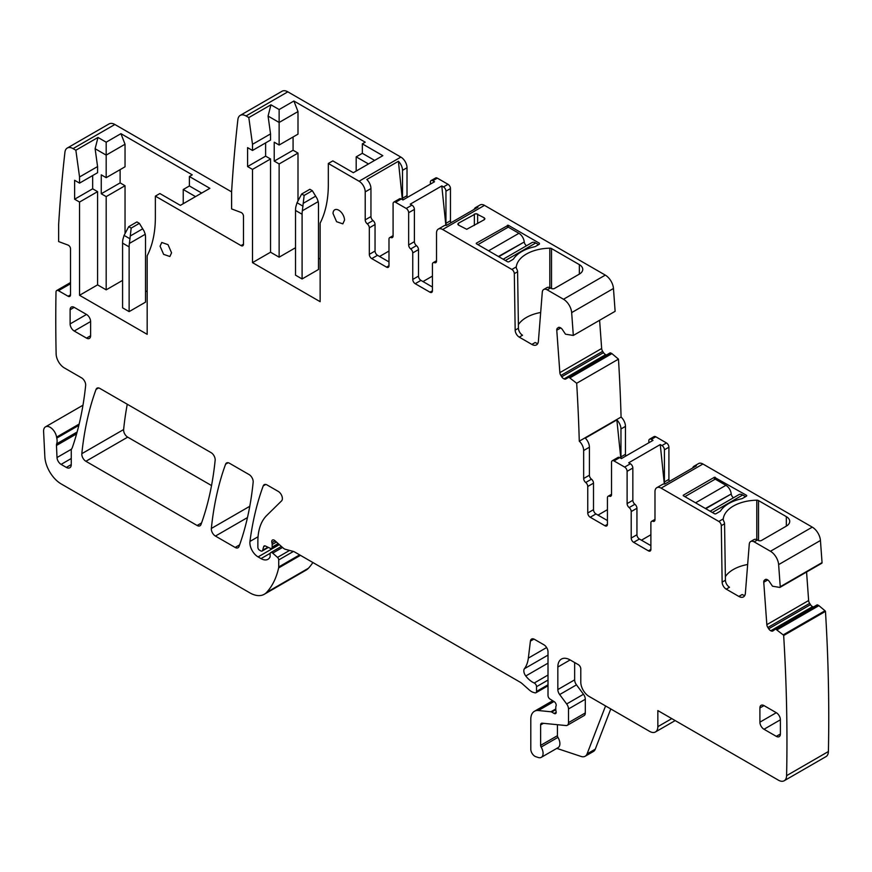 <?xml version="1.0" encoding="UTF-8"?>
<svg xmlns="http://www.w3.org/2000/svg" width="872" height="872" viewBox="0 0 872 872"><rect width="100%" height="100%" fill="white"/><g stroke="black" fill="none" stroke-linecap="round" stroke-linejoin="round"><path stroke-width="1.31" d="M694.079 466.171L698.581 463.566A8.698 5.025 -120 0 1 702.93 464.002L661.129 488.135A8.698 5.025 -120 0 0 656.779 487.71L662.513 484.396A8.698 5.025 -120 0 1 664.824 484.047L696.379 465.833A8.698 5.025 -120 0 0 694.079 466.171A8.698 5.025 -120 0 0 692.619 468.002M664.322 483.993L660.257 444.567L628.701 462.792L630.391 463.762L624.646 467.076A3.477 2.006 -120 0 1 627.11 471.338L632.843 468.024A3.477 2.006 -120 0 0 630.391 463.762M654.948 520.137L652.932 521.303A3.477 2.006 60 0 0 651.602 521.325A3.477 2.006 60 0 0 650.883 522.917L650.883 549.425A3.477 2.006 60 0 1 650.163 551.017A3.477 2.006 60 0 1 648.419 550.842L633.661 542.33A3.477 2.006 60 0 1 631.208 538.068L636.942 534.754L636.942 508.256A3.477 2.006 -120 0 0 634.892 504.267A3.477 2.006 -120 0 1 632.843 500.288L632.843 468.024M636.942 534.754A3.477 2.006 -120 0 0 639.405 539.016L650.883 545.643M660.257 444.567L661.946 445.548A3.477 2.006 -120 0 1 664.409 449.799L664.409 481.987A3.477 2.006 -120 0 0 664.911 484.004M656.779 487.71A8.698 5.025 -120 0 0 654.981 491.688L654.981 519.69A3.477 2.006 -120 0 1 654.262 521.282A3.477 2.006 -120 0 1 652.932 521.303M631.208 538.068L631.208 511.559L636.942 508.256M632.843 500.288L627.11 503.602A3.477 2.006 -120 0 0 629.159 507.58A3.477 2.006 60 0 1 631.208 511.559M627.11 503.602L627.11 471.338M648.833 442.769L648.833 440.807A3.477 2.006 -120 0 1 649.553 439.216A3.477 2.006 -120 0 1 651.286 439.39L652.986 440.371L621.42 458.585L619.73 457.615A3.477 2.006 60 0 0 617.997 457.44L612.253 460.754A3.477 2.006 60 0 1 613.997 460.928L624.646 467.076M651.286 439.39L655.798 436.785L666.459 442.943A3.477 2.006 -120 0 1 668.911 447.205L668.911 479.382A3.477 2.006 60 0 0 669.413 481.399M650.883 534.754L641.454 540.193M661.129 488.135L718.833 521.456A3.477 2.006 -120 0 1 721.297 525.663L722.136 582.125A5.799 3.346 -120 0 0 726.234 589.145L738.846 596.426A9.276 5.352 -120 0 0 743.478 596.884A9.276 5.352 -120 0 0 745.375 593.287L749.266 544.204A6.954 4.011 -120 0 1 750.683 541.512A6.954 4.011 -120 0 1 754.16 541.85L770.467 551.268A11.598 6.693 -120 0 1 778.631 564.62L780.244 586.747A1.155 0.665 -120 0 1 779.742 587.412L772.483 586.202L769.453 581.7A4.055 2.344 -120 0 0 767.36 579.727L767.066 579.586A4.055 2.344 -120 0 0 765.289 579.52A4.055 2.344 -120 0 0 765.126 579.64L764.417 580.196A4.055 2.344 -120 0 0 763.752 582.234L766.837 624.657A4.055 2.344 -120 0 0 767.851 627.491L809.652 603.359A4.055 2.344 -120 0 1 808.638 600.525L766.837 624.657M723.193 519.723L723.259 518.905A34.782 20.078 180 0 1 756.787 500.19A2.322 1.341 180 0 1 758.509 500.583L786.337 516.649A11.598 6.693 180 0 1 789.727 521.38A11.598 6.693 180 0 1 786.337 526.121L761.539 540.433A2.322 1.341 180 0 1 758.259 540.433L757.441 539.953A6.954 4.011 -120 0 0 753.964 539.615L750.683 541.512M702.93 464.002L812.279 527.135L770.467 551.268M683.256 495.231L714.408 477.257L746.378 495.231A1.155 0.665 180 0 1 746.378 496.179L742.682 498.315A4.055 2.344 180 0 1 741.276 498.839A35.937 20.743 180 0 0 720.654 510.752A4.055 2.344 180 0 1 719.738 511.559L716.043 513.695A1.155 0.665 180 0 1 714.408 513.695L683.256 495.71M806.567 572.021L808.638 600.525M810.491 604.656L768.69 628.799A4.055 2.344 -120 0 0 770.783 630.761L812.584 606.629A4.055 2.344 -120 0 1 810.491 604.656L809.652 603.359M812.584 606.629L812.878 606.77A4.055 2.344 -120 0 0 813.489 606.977M553.982 701.524L538.384 710.527A17.386 10.039 -120 0 0 534.394 711.301A17.386 10.039 -120 0 0 530.797 719.258L530.797 749.19A5.799 3.346 -120 0 0 535.746 756.678L538.22 757.496A8.698 5.025 -120 0 0 541.283 757.343L558.091 747.642A8.698 5.025 -120 0 0 557.949 737.363A2.322 1.341 -120 0 1 557.437 735.685L540.629 745.386L540.629 724.937A3.477 2.006 -120 0 1 541.349 723.346A3.477 2.006 -120 0 1 542.144 723.193L565.972 725.548A5.799 3.346 -120 0 0 567.301 725.297L584.098 715.596A5.799 3.346 -120 0 0 585.308 712.936L585.308 699.257A5.799 3.346 -120 0 0 583.477 694.265L576.479 684.858A5.799 3.346 -120 0 1 574.648 679.855L557.84 689.556L557.84 667.026A17.386 10.039 -120 0 1 561.448 659.068A17.386 10.039 -120 0 1 570.135 659.93L578.332 664.66A3.477 2.006 60 0 1 580.796 668.922L580.796 682.177A11.598 6.693 -120 0 0 588.992 696.368L649.651 731.39A11.598 6.693 -120 0 0 655.45 731.968A11.598 6.693 -120 0 0 657.848 726.659L657.848 710.571L778.402 780.168A11.598 6.693 -120 0 0 784.201 780.745A11.598 6.693 -120 0 0 786.599 775.666A1751.063 1010.975 -120 0 0 783.666 635.514A1.155 0.665 -120 0 0 783.198 634.892L775.59 629.017L817.391 604.885L775.361 628.995M817.391 604.885L818.797 605.549L776.985 629.682M784.201 780.745L826.002 756.613A11.598 6.693 -120 0 0 828.4 751.522A1751.063 1010.975 -120 0 0 825.468 611.381A1.155 0.665 -120 0 0 824.999 610.76L818.797 605.549M79.145 424.086L56.582 437.112A9.276 5.352 -120 0 0 52.048 428.73A9.276 5.352 -120 0 0 45.508 426.844A9.276 5.352 -120 0 0 43.6 431.542L44.843 456.677A23.184 13.385 -120 0 0 61.214 483.949L249.795 592.829A28.983 16.732 -120 0 0 264.292 594.257L306.094 570.125A28.983 16.732 -120 0 0 308.416 568.261A110.123 63.58 -120 0 0 312.874 562.516M231.603 191.884L114.864 124.489A11.598 6.693 -120 0 0 109.076 123.911L67.264 148.044A11.598 6.693 -120 0 0 64.931 152.229A1729.59 998.582 -120 0 0 58.642 224.409L58.642 241.577L68.125 245.119A2.899 1.679 -120 0 1 70.523 248.836L70.523 294.812L68.071 296.24A3.477 2.006 -120 0 0 69.804 296.404A3.477 2.006 -120 0 0 70.523 294.812M407.398 197.399A3.477 2.006 -120 0 1 407.017 195.666L407.017 167.74A8.698 5.025 -120 0 0 400.869 157.091L287.825 91.833A11.598 6.693 -120 0 0 282.027 91.255L240.225 115.387A11.598 6.693 -120 0 0 237.882 119.573A1729.59 998.582 -120 0 0 231.603 191.753L231.603 208.92L241.075 212.463A2.899 1.679 -120 0 1 243.484 216.18L243.484 244.171A3.477 2.006 60 0 1 242.765 245.762A3.477 2.006 60 0 1 241.021 245.599L243.484 244.171M432.839 180.755L437.341 178.15A3.477 2.006 -120 0 0 435.608 177.986L431.095 180.58A3.477 2.006 60 0 1 432.839 180.755L434.529 181.736L402.973 199.95L401.284 198.98A3.477 2.006 60 0 0 399.54 198.805L393.806 202.119A3.477 2.006 60 0 1 395.539 202.293L406.199 208.441A3.477 2.006 -120 0 1 408.652 212.703L414.396 209.389A3.477 2.006 -120 0 0 411.933 205.127L406.199 208.441M437.341 178.15L448.001 184.308A3.477 2.006 -120 0 1 450.464 188.57L450.464 220.747A3.477 2.006 -120 0 0 450.966 222.763M558.941 327.327L558.145 327.621A4.055 2.344 -120 0 1 558.309 327.512A4.055 2.344 -120 0 1 560.097 327.578L560.38 327.719A4.055 2.344 -120 0 1 562.473 329.692L565.503 334.194L573.318 335.448L615.12 311.315L613.463 288.479A11.598 6.693 -120 0 0 605.299 275.116L484.483 205.367A8.698 5.025 -120 0 0 480.134 204.931L475.622 207.536A8.698 5.025 -120 0 0 474.172 209.367M599.609 320.264L601.658 348.506A4.055 2.344 -120 0 0 602.672 351.34L603.522 352.648A4.055 2.344 -120 0 0 605.615 354.621L605.898 354.751A4.055 2.344 -120 0 0 606.509 354.969M587.761 486.478L593.505 483.164L593.505 509.673L587.761 512.987L587.761 486.478A3.477 2.006 -120 0 0 585.712 482.499A3.477 2.006 60 0 1 583.662 478.51L583.662 450.519A8.698 5.025 60 0 0 579.281 441.178A1751.063 1010.975 -120 0 0 579.27 440.872A1751.063 1010.975 -120 0 0 576.675 383.266L568.609 377.009L610.422 352.877L566.037 378.851A4.055 2.344 -120 0 1 565.874 378.96A4.055 2.344 -120 0 1 564.097 378.895L605.615 354.621M610.422 352.877L611.817 353.542L570.016 377.674M625.845 456.034A3.477 2.006 -120 0 1 625.464 454.301L625.464 426.375A8.698 5.025 -120 0 0 621.082 417.045A1750.769 1010.812 -120 0 0 621.071 416.74A1751.063 1010.975 -120 0 0 618.477 359.133L611.817 353.542M655.798 436.785A3.477 2.006 -120 0 0 654.054 436.621L649.553 439.216M821.555 563.268A1.155 0.665 -120 0 0 822.045 562.604L820.443 540.487A11.598 6.693 -120 0 0 812.279 527.135M127.268 404.248A405.731 234.252 -120 0 0 123.628 429.547A5.799 3.346 -120 0 0 127.704 437.145L211.536 485.551M611.534 494.293L608.155 496.244A3.477 2.006 -120 0 1 609.484 496.223A3.477 2.006 60 0 0 610.814 496.201A3.477 2.006 60 0 0 611.534 494.609L611.534 462.345A3.477 2.006 60 0 1 612.253 460.754M583.662 478.51L589.407 475.207L589.407 447.205A8.698 5.025 -120 0 0 585.297 438.136L616.853 419.912A8.698 5.025 -120 0 1 620.962 428.98L625.464 426.375M589.407 475.207A3.477 2.006 -120 0 0 591.456 479.186L585.712 482.499M593.505 483.164A3.477 2.006 -120 0 0 591.456 479.186M593.505 509.673A3.477 2.006 -120 0 0 595.958 513.935L607.435 520.551M625.464 454.301L620.962 456.906A3.477 2.006 -120 0 0 621.289 458.509M620.962 456.906L620.962 428.98M620.809 458.236L616.853 419.912M120.936 133.667L125.034 144.229L106.188 155.118L106.188 142.19L120.936 133.667L192.254 174.847L189.388 176.504L209.88 188.33L180.362 205.367L159.87 193.54L155.369 196.135L155.369 217.128A127.519 73.619 -120 0 1 147.172 255.769L147.172 334.336L79.548 295.292L97.577 284.872L106.188 289.842L122.581 280.381M145.526 290.79L147.172 291.738M79.548 295.292L79.548 202.053L97.577 191.644L97.577 284.872M97.577 191.644L92.661 188.81L74.621 199.219L79.548 202.053M79.548 183.12L97.577 172.71L97.577 166.563L79.548 176.972L79.548 183.12L74.621 180.286L74.621 199.219M92.661 175.555L92.661 188.81M97.577 166.563L95.113 148.731L97.991 137.46L75.853 150.235L79.548 176.972M155.369 196.135L241.021 245.599M114.864 124.489L73.063 148.621L75.853 150.235M106.188 142.19L97.991 137.46M73.063 148.621A11.598 6.693 -120 0 0 67.264 148.044M68.071 296.24L58.468 290.692L70.523 283.727M77.118 432.022L56.669 443.826A5.799 3.346 -120 0 0 56.462 445.483L57.007 457.538A5.799 3.346 -120 0 0 61.095 464.384L66.337 467.414A6.954 4.011 -120 0 0 69.814 467.752A6.954 4.011 -120 0 0 71.264 464.569L71.264 450.661A5.799 3.346 -120 0 1 71.776 448.655A11.598 6.693 -120 0 0 72.398 447.38A421.961 243.626 -120 0 0 85.652 385.478A5.799 3.346 -120 0 0 81.587 377.87L64.332 367.908A11.598 6.693 -120 0 1 56.135 353.934A1729.59 998.582 -120 0 1 56.124 353.705A1729.59 998.582 -120 0 1 56.004 292.055A3.477 2.006 60 0 1 56.724 290.518A3.477 2.006 60 0 1 58.468 290.692M56.582 437.112A11.598 6.693 -120 0 0 56.767 438.104A11.598 6.693 -120 0 1 56.669 443.826M264.292 594.257A28.983 16.732 -120 0 0 266.614 592.393A110.123 63.58 -120 0 0 278.626 567.944A5.799 3.346 -120 0 0 278.735 566.953L278.735 559.922A2.322 1.341 -120 0 0 277.514 557.393L272.707 553.131A2.899 1.679 -120 0 0 270.723 552.597A2.899 1.679 -120 0 0 270.124 553.927L270.124 556.292A2.899 1.679 -120 0 1 269.939 557.175A13.908 8.033 -120 0 1 267.966 559.29A13.908 8.033 -120 0 1 261.011 558.603L258.079 556.903A11.598 6.693 -120 0 1 249.959 541.436A405.731 234.252 -120 0 1 263.213 485.9A5.799 3.346 -120 0 1 264.194 484.679A5.799 3.346 -120 0 1 267.083 484.963L278.277 491.427A5.799 3.346 -120 0 1 281.939 496.146A5.799 3.346 -120 0 1 281.58 500.877L266.712 515.494A63.754 36.809 -120 0 0 257.872 541.349L257.872 547.322A2.322 1.341 -120 0 0 259.507 550.167L260.717 550.853A2.899 1.679 -120 0 0 262.167 551.006A2.899 1.679 -120 0 0 262.701 550.243L263.638 546.722A2.899 1.679 -120 0 1 264.172 545.97A2.899 1.679 -120 0 1 265.437 546.025L270.309 548.335A2.899 1.679 -120 0 0 271.574 548.39A2.899 1.679 -120 0 0 272.173 547.06L272.173 544.477A5.799 3.346 -120 0 0 271.922 542.678A3.477 2.006 -120 0 1 272.489 540.019A3.477 2.006 -120 0 1 274.865 540.651L283.247 548.085A5.799 3.346 -120 0 0 285.362 549.306L293.504 551.486A5.799 3.346 -120 0 1 294.562 551.943L520.115 682.166A11.598 6.693 -120 0 1 522.23 683.713L529.326 690.003A11.598 6.693 -120 0 0 533.566 692.444L535.016 692.837A2.899 1.679 -120 0 0 535.931 692.75A2.899 1.679 -120 0 0 536.531 691.431L536.531 686.689A2.899 1.679 -120 0 0 534.231 683.016A18.552 10.704 -120 0 1 525.772 675.985A5.799 3.346 -120 0 1 524.421 668.715A40.57 23.424 -120 0 0 528.345 658.109L530.416 641.116A5.799 3.346 -120 0 1 531.582 639.056A5.799 3.346 -120 0 1 534.482 639.35L543.91 644.789A5.799 3.346 -120 0 1 548.008 651.885L548.008 695.518A2.899 1.679 -120 0 0 549.97 699.028L554.232 701.688A2.899 1.679 -120 0 1 556.063 705.949A5.799 3.346 -120 0 0 555.791 707.497L555.791 709.492A5.799 3.346 -120 0 0 556.063 711.345A2.899 1.679 -120 0 1 555.606 713.601A2.899 1.679 -120 0 1 554.156 713.46L551.693 712.043A2.899 1.679 -120 0 0 550.908 711.77L538.384 710.527M610.771 708.947L595.282 749.157A11.598 6.693 -120 0 1 593.374 751.511L585.177 756.242A11.598 6.693 -120 0 1 581.079 756.449L556.805 748.383M541.283 757.343A8.698 5.025 -120 0 0 541.141 747.064A2.322 1.341 -120 0 1 540.629 745.386M557.437 735.685L557.437 724.708M567.301 725.297A5.799 3.346 -120 0 0 568.5 722.637L568.5 708.958A5.799 3.346 -120 0 0 566.669 703.966L559.671 694.559A5.799 3.346 -120 0 1 557.84 689.556M574.648 679.855L574.648 662.535M825.468 611.381L783.666 635.514M775.59 629.017L773.017 630.859A4.055 2.344 -120 0 1 772.854 630.968A4.055 2.344 -120 0 1 771.066 630.903L770.783 630.761M768.69 628.799L767.851 627.491M738.846 596.426L742.127 594.53A9.276 5.352 -120 0 0 744.819 595.413M747.653 564.5A34.782 20.078 0 0 0 725.362 576.664M723.193 519.767L723.869 521.434A3.477 2.006 -120 0 1 724.567 523.767L725.417 580.24A5.799 3.346 -120 0 0 729.515 587.248L726.234 589.145M608.155 496.244A3.477 2.006 -120 0 0 607.435 497.836L607.435 524.345L604.972 525.762A3.477 2.006 -120 0 0 606.716 525.936A3.477 2.006 -120 0 0 607.435 524.345M604.972 525.762L590.224 517.249L595.958 513.935M587.761 512.987A3.477 2.006 -120 0 0 590.224 517.249M579.281 441.178L621.082 417.045M618.477 359.133L576.675 383.266M568.609 377.009L610.16 352.866M603.522 352.648L561.71 376.78A4.055 2.344 -120 0 0 563.803 378.753M561.71 376.78L560.87 375.483L602.672 351.34M557.437 328.188A4.055 2.344 -120 0 0 556.772 330.226L559.857 372.649A4.055 2.344 -120 0 0 560.87 375.483M613.463 288.479L571.661 312.612L573.318 335.448M571.661 312.612A11.598 6.693 -120 0 0 563.497 299.26L547.191 289.842A6.954 4.011 -120 0 0 543.714 289.493A6.954 4.011 -120 0 0 542.286 292.196L538.395 341.268A9.276 5.352 -120 0 1 536.498 344.876A9.276 5.352 -120 0 1 531.865 344.418L519.265 337.137A5.799 3.346 -120 0 1 515.167 330.117L514.317 273.655A3.477 2.006 -120 0 0 511.853 269.448L442.671 229.5A8.698 5.025 -120 0 0 438.322 229.074A8.698 5.025 -120 0 0 436.523 233.053L436.523 261.055A3.477 2.006 -120 0 1 435.804 262.646A3.477 2.006 -120 0 1 434.474 262.668A3.477 2.006 60 0 0 433.144 262.69L436.523 260.739M516.224 267.704L516.279 266.887A34.782 20.078 180 0 1 549.818 248.182A2.322 1.341 180 0 1 551.529 248.575L579.357 264.641A11.598 6.693 180 0 1 582.758 269.372A11.598 6.693 180 0 1 579.357 274.102L554.559 288.425A2.322 1.341 180 0 1 551.289 288.425L550.461 287.945A6.954 4.011 -120 0 0 546.984 287.607L543.714 289.493M484.265 219.733L484.265 217.837L484.941 218.785L484.265 219.733L466.727 229.292L458.465 225.074L458.465 223.188L457.789 224.126L458.465 225.074M458.465 223.188L475.992 213.618L484.265 217.837M476.286 243.702L507.428 261.687A1.155 0.665 180 0 0 509.074 261.687L512.758 259.551A4.055 2.344 180 0 0 513.673 258.744A35.937 20.743 180 0 1 534.296 246.831A4.055 2.344 180 0 0 535.713 246.307L539.397 244.171L539.397 243.223L508.245 225.238L508.245 227.134L518.927 233.304L488.593 250.809M508.245 225.238L476.286 243.223M539.397 244.171L539.397 243.223L539.397 244.171M531.865 344.418L535.146 342.522A9.276 5.352 -120 0 0 537.839 343.405M540.684 312.492A34.782 20.078 0 0 0 518.382 324.657M516.224 267.759L516.9 269.426A3.477 2.006 -120 0 1 517.597 271.759L518.437 328.232A5.799 3.346 -120 0 0 522.535 335.24L519.265 337.137M438.322 229.074L444.066 225.761A8.698 5.025 -120 0 1 446.366 225.412L477.932 207.198A8.698 5.025 -120 0 0 475.622 207.536M432.425 290.79A3.477 2.006 60 0 1 431.705 292.382A3.477 2.006 60 0 1 429.972 292.207L432.425 290.79L432.425 264.281A3.477 2.006 60 0 1 433.144 262.69M432.425 287.008L420.947 280.381A3.477 2.006 60 0 1 418.495 276.119L418.495 249.621A3.477 2.006 60 0 0 416.445 245.632A3.477 2.006 -120 0 1 414.396 241.653L414.396 209.389M429.972 292.207L415.214 283.694A3.477 2.006 60 0 1 412.75 279.432L412.75 252.924L418.495 249.621M414.396 241.653L408.652 244.967A3.477 2.006 -120 0 0 410.701 248.945A3.477 2.006 60 0 1 412.75 252.924M408.652 244.967L408.652 212.703M445.865 225.358L441.799 185.932L410.243 204.157L411.933 205.127M441.799 185.932L443.488 186.913L448.001 184.308M393.087 235.658L389.708 237.609A3.477 2.006 -120 0 1 391.038 237.587A3.477 2.006 60 0 0 392.356 237.566A3.477 2.006 60 0 0 393.087 235.974L393.087 203.71A3.477 2.006 60 0 1 393.806 202.119M389.708 237.609A3.477 2.006 -120 0 0 388.988 239.201L388.988 265.709L386.525 267.126A3.477 2.006 -120 0 0 388.258 267.301A3.477 2.006 -120 0 0 388.988 265.709M386.525 267.126L371.766 258.613L377.511 255.3L388.988 261.916M369.314 227.843L375.047 224.529A3.477 2.006 -120 0 0 372.998 220.551L367.265 223.864A3.477 2.006 -120 0 1 369.314 227.843L369.314 254.352A3.477 2.006 -120 0 0 371.766 258.613M375.047 224.529L375.047 251.038A3.477 2.006 -120 0 0 377.511 255.3M367.265 223.864A3.477 2.006 60 0 1 365.215 219.875L365.215 191.884L370.949 188.57L370.949 216.572A3.477 2.006 60 0 0 372.998 220.551M402.352 199.601L398.406 161.276L366.84 179.501A8.698 5.025 60 0 1 370.949 188.57M398.406 161.276A8.698 5.025 60 0 1 402.504 170.345L407.017 167.74M293.897 101.01L297.995 111.572L279.138 122.462L279.138 109.534L293.897 101.01L365.215 142.19L362.338 143.847L382.83 155.674L353.324 172.71L332.832 160.884L328.33 163.478L359.068 181.234A8.698 5.025 60 0 1 365.215 191.884M287.825 91.833L246.024 115.965L248.814 117.578L270.941 104.804L268.075 116.074L270.538 133.906L270.538 140.054L252.499 150.464L247.583 147.63L247.583 166.563L265.622 156.153L270.538 158.987L270.538 252.215L279.138 257.185L295.532 247.724M279.138 109.534L270.941 104.804M328.33 163.478L328.33 184.472A127.519 73.619 -120 0 1 320.133 223.112L320.133 301.679L252.499 262.635L270.538 252.215M318.487 258.134L320.133 259.082M252.499 262.635L252.499 169.397L270.538 158.987M252.499 169.397L247.583 166.563M265.622 142.899L265.622 156.153M252.499 150.464L252.499 144.316L270.538 133.906M252.499 144.316L248.814 117.578M246.024 115.965A11.598 6.693 -120 0 0 240.225 115.387M197.116 525.489A5.799 3.346 -120 0 0 200.004 525.783A5.799 3.346 -120 0 0 200.985 524.552A405.731 234.252 -120 0 0 215.155 460.231A5.799 3.346 -120 0 0 211.079 452.633L99.92 388.454A5.799 3.346 -120 0 0 97.021 388.171A5.799 3.346 -120 0 0 96.051 389.392A405.731 234.252 -120 0 0 81.826 453.68A5.799 3.346 -120 0 0 85.892 461.288L197.116 525.489L201.574 522.917M780.396 733.995L776.298 736.36A5.799 3.346 -120 0 0 779.197 736.644A5.799 3.346 -120 0 0 780.396 733.995L780.396 719.792A5.799 3.346 -120 0 0 776.298 712.697L759.904 722.169A5.799 3.346 -120 0 0 764.003 729.264L780.396 719.792M776.298 736.36L764.003 729.264M776.298 712.697L764.003 705.601A5.799 3.346 -120 0 0 761.103 705.317A5.799 3.346 -120 0 0 759.904 707.966L759.904 722.169M90.612 335.753L86.513 338.118A5.799 3.346 -120 0 0 89.413 338.401A5.799 3.346 -120 0 0 90.612 335.753L90.612 321.55A5.799 3.346 -120 0 0 86.513 314.454L70.12 323.915A5.799 3.346 -120 0 0 74.218 331.022L90.612 321.55M86.513 338.118L74.218 331.022M86.513 314.454L74.218 307.358A5.799 3.346 -120 0 0 71.319 307.064A5.799 3.346 -120 0 0 70.12 309.724L70.12 323.915M253.163 482.172A5.799 3.346 -120 0 0 249.087 474.575L229.467 463.25A5.799 3.346 -120 0 0 226.567 462.956A5.799 3.346 -120 0 0 225.597 464.187A405.731 234.252 -120 0 0 211.351 528.465A5.799 3.346 -120 0 0 215.428 536.073L235.146 547.452A5.799 3.346 -120 0 0 238.045 547.747A5.799 3.346 -120 0 0 239.026 546.504A405.731 234.252 -120 0 0 253.163 482.172M171.555 252.815L168.013 244.65L161.767 242.471L160.077 246.187L163.62 254.352L169.876 256.521L171.555 252.815M333.039 213.531L336.581 221.695L342.827 223.864L344.516 220.158A8.11 4.687 -120 0 0 340.974 211.994A8.11 4.687 -120 0 0 334.717 209.814A8.11 4.687 -120 0 0 333.039 213.531M446.453 225.368A3.477 2.006 60 0 1 445.952 223.352L445.952 191.164A3.477 2.006 -120 0 0 443.488 186.913M430.376 184.134L430.376 182.172A3.477 2.006 60 0 1 431.095 180.58M407.017 195.666L402.504 198.271A3.477 2.006 -120 0 0 402.842 199.873M402.504 198.271L402.504 170.345M598.007 515.112L607.435 509.673M125.034 144.229L125.034 166.803L106.188 177.681L101.261 174.847L101.261 193.769L120.118 182.891L120.118 169.637M106.188 289.842L106.188 196.614L125.034 185.725L120.118 182.891M125.034 185.725L125.034 233.402M106.188 177.681L106.188 155.118L95.113 148.731M106.188 196.614L101.261 193.769M189.388 176.504L189.388 185.965L201.683 193.061M189.388 185.965L183.24 189.518L183.24 201.04A127.519 73.619 -120 0 1 183.207 203.732M585.177 756.242A11.598 6.693 -120 0 0 587.085 753.888L605.56 705.938M432.425 276.119L422.996 281.558M379.56 256.477L388.988 251.038M362.338 143.847L362.338 153.309L374.633 160.404M362.338 153.309L356.19 156.862L356.19 168.383A127.519 73.619 -120 0 1 356.168 171.076M297.995 111.572L297.995 134.146L279.138 145.025L274.222 142.19L274.222 161.113L293.079 150.235L293.079 136.98M279.138 257.185L279.138 163.958L297.995 153.069L293.079 150.235M297.995 153.069L297.995 200.745M279.138 145.025L279.138 122.462L268.075 116.074M279.138 163.958L274.222 161.113M195.535 196.614L183.24 189.518M368.485 163.958L356.19 156.862M144.153 231.233L145.232 234.285A23.184 13.385 -60 0 1 145.526 237.685L145.526 302.148L129.132 311.62L129.132 246.907A23.184 13.385 -60 0 1 129.394 243.43L131.181 228.083L139.378 223.352L144.153 231.233M131.181 228.083L128.729 226.666L136.926 221.935L139.378 223.352M128.729 226.666L124.075 235.386L122.832 239.647A23.184 13.385 -60 0 0 122.581 243.125L122.581 307.827L129.132 311.62M317.114 198.576L318.193 201.628A23.184 13.385 -60 0 1 318.487 205.029L318.487 269.492L302.094 278.964L302.094 214.25A23.184 13.385 -60 0 1 302.344 210.773L304.143 195.426L312.34 190.696L317.114 198.576M304.143 195.426L301.679 194.009L309.876 189.279L312.34 190.696M301.679 194.009L297.036 202.729L295.793 206.991A23.184 13.385 -60 0 0 295.532 210.468L295.532 275.171L302.094 278.964M705.394 508.485L731.216 493.999A3.477 2.006 -120 0 0 733.516 497.749M684.902 496.659L715.225 479.142L725.907 485.312L695.573 502.817M731.172 493.596A7.532 4.349 -120 0 0 725.907 485.312M745.56 496.659L742.682 495.002A7.532 4.349 -120 0 0 738.922 494.631L710.146 511.232M498.413 256.477L524.246 241.991A3.477 2.006 -120 0 0 526.535 245.74M524.192 241.588A7.532 4.349 -120 0 0 518.927 233.304M538.58 244.65L535.713 242.994A7.532 4.349 -120 0 0 531.942 242.612L503.177 259.224M477.921 244.65L508.245 227.134M648.419 550.842L650.883 549.425M633.661 542.33L639.405 539.016M629.159 507.58L634.892 504.267M613.997 460.928L619.73 457.615M661.946 445.548L666.459 442.943M664.409 481.987L668.911 479.382M664.409 449.799L668.911 447.205M723.259 518.905L718.833 521.456M757.441 539.953L754.16 541.85M78.84 425.362L56.767 438.104M71.264 464.569L66.337 467.414M61.095 464.384L71.264 458.509M71.515 449.156L57.007 457.538M56.462 445.483L76.616 433.853M308.416 568.261L266.614 592.393M300.459 555.344L278.626 567.944M299.652 554.875L278.735 566.953M293.395 551.464L278.735 559.922M289.569 550.439L277.514 557.393M282.528 547.452L272.707 553.131M270.211 553.284L261.011 558.603M279.345 544.629L258.079 556.903M258.058 536.76L249.959 541.436M265.731 484.451L263.213 485.9M267.944 547.213L262.701 550.243M265.088 545.894L263.638 546.722M278.179 543.594L272.173 547.06M276.413 542.024L272.173 544.477M275.083 540.858L271.922 542.678M548.008 684.803L536.531 691.431M548.008 680.062L536.531 686.689M548.008 675.059L534.231 683.016M548.008 663.145L525.772 675.985M548.008 655.101L524.421 668.715M546.624 647.547L528.345 658.109M533.947 639.078L530.416 641.116M556.205 712.271L554.156 713.46M555.802 709.666L551.693 712.043M555.791 708.947L550.908 711.77M557.949 737.363L541.141 747.064M543.43 723.324L540.629 724.937M585.308 712.936L568.5 722.637M585.308 699.257L568.5 708.958M583.477 694.265L566.669 703.966M576.479 684.858L559.671 694.559M570.135 659.93L557.84 667.026M671.778 718.615L657.848 726.659M828.4 751.522L786.599 775.666M824.999 610.76L783.198 634.892M777.116 629.769L818.928 605.637M812.878 606.77L771.066 630.903M763.752 582.234L767.742 579.934M765.91 579.335L764.417 580.196M822.045 562.604L780.244 586.747M820.443 540.487L778.631 564.62M725.417 580.24L722.136 582.125M724.567 523.767L721.297 525.663M609.484 496.223L611.501 495.056M583.662 450.519L589.407 447.205M570.146 377.761L611.948 353.618M605.898 354.751L564.097 378.895M601.658 348.506L559.857 372.649M556.772 330.226L560.761 327.927M605.299 275.116L563.497 299.26M516.279 266.887L511.853 269.448M550.461 287.945L547.191 289.842M484.483 205.367L442.671 229.5M518.437 328.232L515.167 330.117M517.597 271.759L514.317 273.655M436.49 261.502L434.474 262.668M415.214 283.694L420.947 280.381M412.75 279.432L418.495 276.119M410.701 248.945L416.445 245.632M395.539 202.293L401.284 198.98M391.038 237.587L393.043 236.421M375.047 251.038L369.314 254.352M365.215 219.875L370.949 216.572M359.068 181.234L400.869 157.091M127.704 437.145L85.892 461.288M123.628 429.547L81.826 453.68M98.569 387.942L96.051 389.392M764.003 705.601L759.904 707.966M74.218 307.358L70.12 309.724M239.604 544.88L235.146 547.452M215.428 536.073L247.463 517.576M249.774 506.283L211.351 528.465M228.115 462.738L225.597 464.187M786.337 516.649L786.337 526.121M758.509 500.583L758.509 540.553M756.787 500.19L756.787 539.637M746.378 495.231L746.378 496.179M715.225 477.257L715.225 479.142M714.408 477.257L714.408 479.622M445.952 223.352L450.464 220.747M445.952 191.164L450.464 188.57M595.282 749.157L587.085 753.888M579.357 264.641L579.357 274.102M551.529 248.575L551.529 288.545M549.818 248.182L549.818 287.618M477.638 223.559L477.638 214.011M474.357 225.445L474.357 214.011M507.428 225.238L507.428 227.614M142.736 228.791L130.473 235.876M145.232 234.285L129.394 243.43M124.075 235.386L130.091 238.863M129.132 246.907L122.581 243.125M315.697 196.135L303.423 203.22M318.193 201.628L302.344 210.773M297.036 202.729L303.042 206.206M302.094 214.25L295.532 210.468M731.216 493.999L705.764 508.703M742.682 495.002L712.359 512.507M524.246 241.991L498.784 256.695M535.713 242.994L505.379 260.499M651.602 521.325L654.981 519.374M56.724 290.518L70.523 282.55M82.982 405.208L45.508 426.844M281.394 546.439L270.723 552.597M268.369 547.42L262.167 551.006M278.855 544.183L271.574 548.39M548.008 685.784L535.931 692.75M552.706 700.728L534.394 711.301M675.179 720.577L655.45 731.968M817.14 604.874L775.339 629.006M821.806 563.225L780.004 587.357"/></g></svg>
